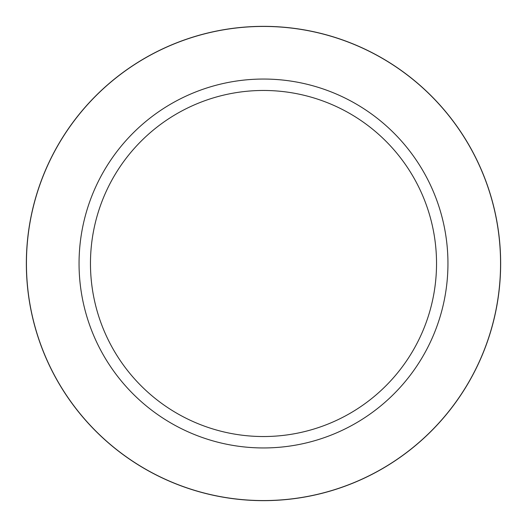 <?xml version="1.0" encoding="UTF-8"?>
<svg xmlns="http://www.w3.org/2000/svg" width="527" height="527" viewBox="0 0 527 527"><rect width="100%" height="100%" fill="white"/><g stroke="black" fill="none" stroke-linecap="round" stroke-linejoin="round"><path stroke-width="0.79" d="M263.5 26.35A237.15 237.15 0 0 1 500.65 263.5A237.15 237.15 0 0 1 263.5 500.65A237.15 237.15 0 0 1 26.35 263.5A237.15 237.15 0 0 1 263.5 26.35M263.5 79.05A184.45 184.45 0 0 1 447.95 263.5A184.45 184.45 0 0 1 263.5 447.95A184.45 184.45 0 0 1 79.05 263.5A184.45 184.45 0 0 1 263.5 79.05M263.5 90.466A173.034 173.034 0 0 1 436.534 263.5A173.034 173.034 0 0 1 263.5 436.534A173.034 173.034 0 0 1 90.466 263.5A173.034 173.034 0 0 1 263.5 90.466M263.5 500.564A237.064 237.064 0 0 1 26.436 263.5A237.064 237.064 0 0 1 263.5 26.436A237.064 237.064 0 0 1 500.564 263.5A237.064 237.064 0 0 1 263.5 500.564"/></g></svg>
